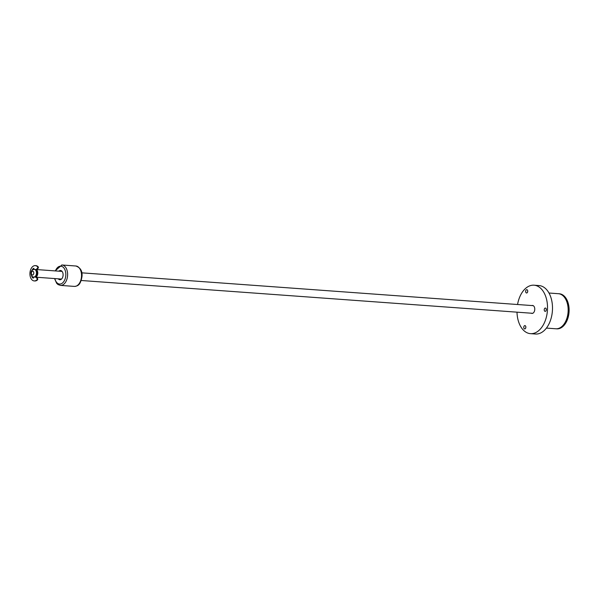 <?xml version="1.0" encoding="UTF-8"?>
<svg xmlns="http://www.w3.org/2000/svg" width="599" height="599" viewBox="0 0 599 599"><rect width="100%" height="100%" fill="white"/><g stroke="black" fill="none" stroke-linecap="round" stroke-linejoin="round"><path stroke-width="0.9" d="M31.957 270.441A5.436 3.399 94.2 0 1 33.409 268.427A0.636 0.397 94.2 0 1 33.956 268.786L34.061 269.385M35.813 269.73L37.4 268.359A0.966 0.606 -85.8 0 0 37.49 266.69A7.675 4.807 -85.8 0 0 35.296 265.619L35.895 265.656A7.675 4.807 -85.8 0 1 38.089 266.727A0.966 0.606 -85.8 0 1 37.999 268.404L36.112 269.969M35.296 265.619A7.675 4.807 -85.8 0 0 29.95 272.919A7.675 4.807 -85.8 0 0 34.188 280.924L34.779 280.961A7.675 4.807 -85.8 0 0 37.393 279.995A0.966 0.606 -85.8 0 0 37.482 278.318L35.7 276.671M34.188 280.924A7.675 4.807 -85.8 0 0 36.794 279.95A0.966 0.606 -85.8 0 0 36.883 278.273L35.438 276.85M32.982 269.655A5.436 3.399 94.2 0 1 33.888 268.577M33.372 277.958A5.436 3.399 94.2 0 1 32.481 276.588M33.679 277.038L33.492 277.704A0.636 0.397 94.2 0 1 32.908 278.041A5.436 3.399 94.2 0 1 31.59 275.72A0.636 0.397 94.2 0 1 31.582 275.667M58.298 278.827A4.635 2.905 -85.8 0 0 59.863 279.74A4.635 2.905 -85.8 0 0 63.09 275.33A4.635 2.905 -85.8 0 0 60.536 270.493A4.635 2.905 -85.8 0 0 60.439 270.493A4.635 2.905 -85.8 0 0 58.852 271.175M36.427 269.752A3.834 2.403 94.2 0 1 37.789 273.361A3.834 2.403 94.2 0 1 36.052 276.91M34.944 269.438A3.834 2.403 94.2 0 1 35.019 269.445A3.834 2.403 94.2 0 1 37.138 273.384A3.834 2.403 94.2 0 1 34.54 277.097A3.834 2.403 94.2 0 1 34.465 277.097L33.791 277.045A3.834 2.403 -85.8 0 0 36.464 273.391A3.834 2.403 -85.8 0 0 34.345 269.393A3.834 2.403 -85.8 0 0 34.27 269.393M35.835 276.693A3.519 2.201 -85.8 0 0 37.587 273.361A3.519 2.201 -85.8 0 0 36.187 269.962M546.423 328.087L555.842 328.776A17.581 11.007 -85.8 0 0 568.129 311.473A17.581 11.007 -85.8 0 0 558.388 293.705L548.976 293.016M516.997 312.169A24.297 15.207 -85.8 0 0 530.497 333.658L535.469 334.025A24.297 15.207 -85.8 0 0 552.45 310.11A24.297 15.207 -85.8 0 0 538.988 285.566L534.016 285.199A24.297 15.207 -85.8 0 0 517.558 304.517M530.497 333.658A24.297 15.207 -85.8 0 0 547.479 309.75A24.297 15.207 -85.8 0 0 534.016 285.199M545.187 311.368A1.662 1.041 94.2 0 1 545.15 311.36A1.662 1.041 94.2 0 1 544.236 309.631A1.662 1.041 94.2 0 1 545.397 308.051A1.662 1.041 94.2 0 1 546.31 309.758A1.662 1.041 94.2 0 1 545.187 311.368M524.724 328.918A1.662 1.041 94.2 0 1 524.687 328.918A1.662 1.041 94.2 0 1 523.773 327.181A1.662 1.041 94.2 0 1 524.926 325.601A1.662 1.041 94.2 0 1 525.847 327.309A1.662 1.041 94.2 0 1 524.724 328.918M526.603 292.993A1.662 1.041 94.2 0 1 526.573 292.986A1.662 1.041 94.2 0 1 525.652 291.256A1.662 1.041 94.2 0 1 526.813 289.669A1.662 1.041 94.2 0 1 527.726 291.376A1.662 1.041 94.2 0 1 526.603 292.993M531.837 305.557A3.998 2.501 94.2 0 1 534.435 307.205A3.998 2.501 94.2 0 1 534.757 309.481A3.998 2.501 94.2 0 1 534.091 311.952A3.998 2.501 94.2 0 1 531.283 313.21M546.236 310.252A1.662 1.041 94.2 0 1 546.303 309.301M525.765 327.803A1.662 1.041 94.2 0 1 525.84 326.852M527.652 291.878A1.662 1.041 94.2 0 1 527.719 290.927M558.418 293.705A17.581 11.007 94.2 0 1 558.44 293.705A17.581 11.007 94.2 0 1 568.144 312.042A17.581 11.007 94.2 0 1 555.894 328.776A17.581 11.007 94.2 0 1 555.865 328.776M558.979 293.757A17.581 11.007 94.2 0 1 559.339 293.772A17.581 11.007 94.2 0 1 567.635 301.499A17.581 11.007 94.2 0 1 566.115 322.397A17.581 11.007 94.2 0 1 556.785 328.844L555.894 328.776M567.642 301.514A17.521 10.969 94.2 0 1 567.65 301.537A17.521 10.969 94.2 0 1 566.137 322.359A17.521 10.969 94.2 0 1 566.13 322.382L566.115 322.397M33.806 268.457L33.409 268.427M37.393 279.995L36.794 279.95M38.089 266.727L37.49 266.69M37.482 278.318L36.883 278.273M37.999 268.404L37.4 268.359M54.868 278.58A8.948 5.601 -85.8 0 0 61.263 283.754A8.948 5.601 -85.8 0 0 65.815 274.02A8.948 5.601 -85.8 0 0 60.664 266.181A8.948 5.601 -85.8 0 0 55.422 270.928M75.646 265.993A10.228 6.402 94.2 0 1 75.856 266.001A10.228 6.402 94.2 0 1 81.509 276.506A10.228 6.402 94.2 0 1 74.576 286.412A10.228 6.402 94.2 0 1 74.373 286.404L74.62 286.419C77.443 285.873 80.303 285.805 81.981 276.648C82.587 271.235 80.543 267.686 75.856 266.001L61.937 264.99A10.228 6.402 -85.8 0 0 61.727 264.983M54.539 278.55L56.688 283.349L58.028 284.555L60.447 285.394A10.228 6.402 -85.8 0 0 67.582 275.652A10.228 6.402 -85.8 0 0 61.937 264.99L55.093 270.905M32.675 271.197A1.917 1.198 -85.8 0 0 31.485 274.05A1.917 1.198 -85.8 0 0 33.566 274.087A1.917 1.198 -85.8 0 0 32.675 271.197M60.447 285.394L74.373 286.404M33.791 277.045C31.081 277.749 28.984 269.924 34.21 269.385L35.019 269.445M36.382 277.232L61.547 279.059M81.209 280.489L532.676 313.307M36.651 269.557L62.101 271.414M81.764 272.837L533.237 305.655M559.339 293.772L558.44 293.705"/></g></svg>
